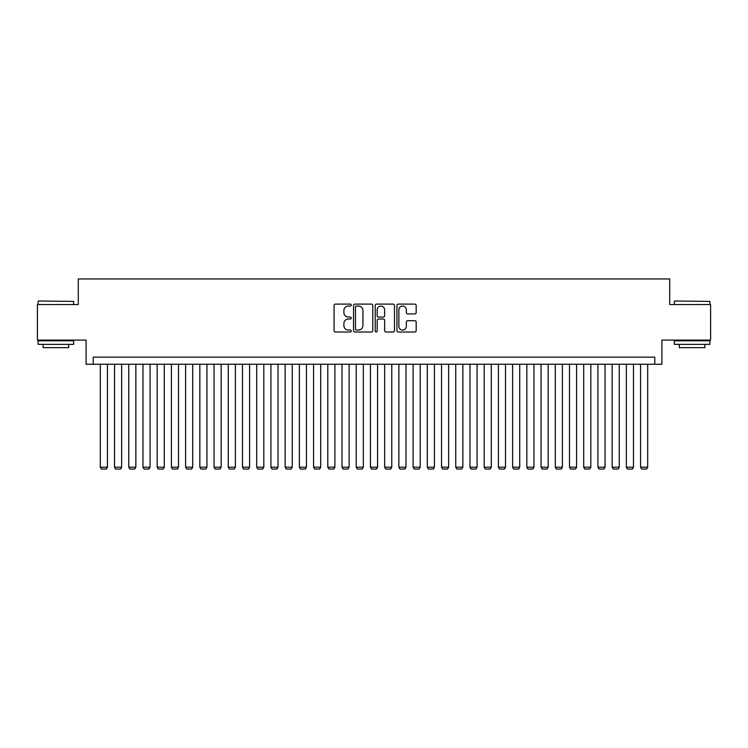 <?xml version="1.0" encoding="UTF-8"?>
<svg xmlns="http://www.w3.org/2000/svg" width="748" height="748" viewBox="0 0 748 748"><rect width="100%" height="100%" fill="white"/><g stroke="black" fill="none" stroke-linecap="round" stroke-linejoin="round"><path stroke-width="1.12" d="M351.251 305.072A0.972 0.972 0 0 0 350.279 304.099L335.45 304.099A1.393 1.393 0 0 0 334.057 305.493L334.057 330.616A1.393 1.393 0 0 0 335.45 332.009L350.279 332.009A0.972 0.972 0 0 0 351.251 331.037A0.972 0.972 0 0 0 350.279 330.055L348.353 330.055A4.469 4.469 0 0 1 343.893 325.586L343.893 323.501A4.469 4.469 0 0 1 348.353 319.031L350.279 319.031A0.972 0.972 0 0 0 351.251 318.05A0.972 0.972 0 0 0 350.279 317.077L348.353 317.077A4.469 4.469 0 0 1 343.893 312.608L343.893 310.514A4.469 4.469 0 0 1 348.353 306.054L350.279 306.054A0.972 0.972 0 0 0 351.251 305.072M414.785 313.936A1.393 1.393 0 0 0 416.178 312.542L416.178 305.493A1.393 1.393 0 0 0 414.785 304.099L398.319 304.099A1.393 1.393 0 0 0 396.926 305.493L396.926 330.616A1.393 1.393 0 0 0 398.319 332.009L414.785 332.009A1.393 1.393 0 0 0 416.178 330.616L416.178 322.098A1.393 1.393 0 0 0 414.785 320.705L407.735 320.705A1.393 1.393 0 0 0 406.342 322.098L406.342 326.324A3.731 3.731 0 0 1 402.611 330.055A3.731 3.731 0 0 1 398.871 326.324L398.871 309.784A3.731 3.731 0 0 1 402.611 306.054A3.731 3.731 0 0 1 406.342 309.784L406.342 312.542A1.393 1.393 0 0 0 407.735 313.936L414.785 313.936M654.799 364.257L661.905 364.257L661.905 340.088L710.6 340.088L710.6 304.548L669.722 304.548L669.722 278.957L78.278 278.957L78.278 304.548L37.4 304.548L37.4 340.088L86.095 340.088L86.095 364.257L654.799 364.257L654.799 357.151L93.201 357.151L93.201 364.257M372.775 305.493A1.393 1.393 0 0 0 371.382 304.099L354.917 304.099A1.393 1.393 0 0 0 353.524 305.493L353.524 330.616A1.393 1.393 0 0 0 354.917 332.009L371.382 332.009A1.393 1.393 0 0 0 372.775 330.616L372.775 305.493M376.618 304.099L393.083 304.099A1.393 1.393 0 0 1 394.476 305.493L394.476 330.616A1.393 1.393 0 0 1 393.083 332.009L386.033 332.009A1.393 1.393 0 0 1 384.64 330.616L384.64 320.425A1.393 1.393 0 0 0 383.247 319.031L378.572 319.031A1.393 1.393 0 0 0 377.179 320.425L377.179 331.037A0.972 0.972 0 0 1 376.197 332.009A0.972 0.972 0 0 1 375.225 331.037L375.225 305.493A1.393 1.393 0 0 1 376.618 304.099M356.45 306.054A0.972 0.972 0 0 0 355.478 307.026L355.478 329.083A0.972 0.972 0 0 0 356.45 330.055L358.479 330.055A4.469 4.469 0 0 0 362.939 325.586L362.939 310.514A4.469 4.469 0 0 0 358.479 306.054L356.45 306.054M384.64 309.859A3.731 3.731 0 0 0 380.91 306.119A3.731 3.731 0 0 0 377.179 309.859L377.179 315.684A1.393 1.393 0 0 0 378.572 317.077L383.247 317.077A1.393 1.393 0 0 0 384.64 315.684L384.64 309.859M107.422 364.257L107.422 467.191L100.316 467.191L100.316 364.257M107.422 467.191L106.356 469.043L101.382 469.043L100.316 467.191M38.541 300.995L73.659 301.416L38.541 300.995M55.885 344.361L38.111 344.361L38.111 340.798L73.659 340.798L73.659 344.361L55.885 344.361M68.676 344.361L68.676 347.624L43.085 347.624L43.085 344.361M674.771 300.995L709.889 301.416L674.771 300.995M692.115 344.361L674.341 344.361L674.341 340.798L709.889 340.798L709.889 344.361L692.115 344.361M704.915 344.361L704.915 347.624L679.324 347.624L679.324 344.361M121.644 364.257L121.644 467.191L114.528 467.191L114.528 364.257M121.644 467.191L120.568 469.043L115.594 469.043L114.528 467.191M135.856 364.257L135.856 467.191L128.749 467.191L128.749 364.257M135.856 467.191L134.79 469.043L129.815 469.043L128.749 467.191M150.077 364.257L150.077 467.191L142.962 467.191L142.962 364.257M150.077 467.191L149.011 469.043L144.027 469.043L142.962 467.191M164.289 364.257L164.289 467.191L157.183 467.191L157.183 364.257M164.289 467.191L163.223 469.043L158.249 469.043L157.183 467.191M178.51 364.257L178.51 467.191L171.404 467.191L171.404 364.257M178.51 467.191L177.444 469.043L172.47 469.043L171.404 467.191M192.722 364.257L192.722 467.191L185.616 467.191L185.616 364.257M192.722 467.191L191.656 469.043L186.682 469.043L185.616 467.191M206.944 364.257L206.944 467.191L199.838 467.191L199.838 364.257M206.944 467.191L205.878 469.043L200.903 469.043L199.838 467.191M221.165 364.257L221.165 467.191L214.05 467.191L214.05 364.257M221.165 467.191L220.099 469.043L215.115 469.043L214.05 467.191M235.377 364.257L235.377 467.191L228.271 467.191L228.271 364.257M235.377 467.191L234.311 469.043L229.337 469.043L228.271 467.191M249.598 364.257L249.598 467.191L242.492 467.191L242.492 364.257M249.598 467.191L248.532 469.043L243.558 469.043L242.492 467.191M263.81 364.257L263.81 467.191L256.704 467.191L256.704 364.257M263.81 467.191L262.744 469.043L257.77 469.043L256.704 467.191M278.032 364.257L278.032 467.191L270.926 467.191L270.926 364.257M278.032 467.191L276.966 469.043L271.991 469.043L270.926 467.191M292.253 364.257L292.253 467.191L285.138 467.191L285.138 364.257M292.253 467.191L291.187 469.043L286.204 469.043L285.138 467.191M306.465 364.257L306.465 467.191L299.359 467.191L299.359 364.257M306.465 467.191L305.399 469.043L300.425 469.043L299.359 467.191M320.686 364.257L320.686 467.191L313.571 467.191L313.571 364.257M320.686 467.191L319.62 469.043L314.646 469.043L313.571 467.191M334.898 364.257L334.898 467.191L327.792 467.191L327.792 364.257M334.898 467.191L333.832 469.043L328.858 469.043L327.792 467.191M349.12 364.257L349.12 467.191L342.014 467.191L342.014 364.257M349.12 467.191L348.054 469.043L343.08 469.043L342.014 467.191M363.341 364.257L363.341 467.191L356.226 467.191L356.226 364.257M363.341 467.191L362.275 469.043L357.292 469.043L356.226 467.191M377.553 364.257L377.553 467.191L370.447 467.191L370.447 364.257M377.553 467.191L376.487 469.043L371.513 469.043L370.447 467.191M391.774 364.257L391.774 467.191L384.659 467.191L384.659 364.257M391.774 467.191L390.708 469.043L385.725 469.043L384.659 467.191M405.986 364.257L405.986 467.191L398.88 467.191L398.88 364.257M405.986 467.191L404.92 469.043L399.946 469.043L398.88 467.191M420.208 364.257L420.208 467.191L413.102 467.191L413.102 364.257M420.208 467.191L419.142 469.043L414.168 469.043L413.102 467.191M434.429 364.257L434.429 467.191L427.314 467.191L427.314 364.257M434.429 467.191L433.354 469.043L428.38 469.043L427.314 467.191M448.641 364.257L448.641 467.191L441.535 467.191L441.535 364.257M448.641 467.191L447.575 469.043L442.601 469.043L441.535 467.191M462.862 364.257L462.862 467.191L455.747 467.191L455.747 364.257M462.862 467.191L461.796 469.043L456.813 469.043L455.747 467.191M477.074 364.257L477.074 467.191L469.968 467.191L469.968 364.257M477.074 467.191L476.009 469.043L471.034 469.043L469.968 467.191M491.296 364.257L491.296 467.191L484.19 467.191L484.19 364.257M491.296 467.191L490.23 469.043L485.256 469.043L484.19 467.191M505.508 364.257L505.508 467.191L498.402 467.191L498.402 364.257M505.508 467.191L504.442 469.043L499.468 469.043L498.402 467.191M519.729 364.257L519.729 467.191L512.623 467.191L512.623 364.257M519.729 467.191L518.663 469.043L513.689 469.043L512.623 467.191M533.95 364.257L533.95 467.191L526.835 467.191L526.835 364.257M533.95 467.191L532.885 469.043L527.901 469.043L526.835 467.191M548.162 364.257L548.162 467.191L541.056 467.191L541.056 364.257M548.162 467.191L547.097 469.043L542.122 469.043L541.056 467.191M562.384 364.257L562.384 467.191L555.278 467.191L555.278 364.257M562.384 467.191L561.318 469.043L556.344 469.043L555.278 467.191M576.596 364.257L576.596 467.191L569.49 467.191L569.49 364.257M576.596 467.191L575.53 469.043L570.556 469.043L569.49 467.191M590.817 364.257L590.817 467.191L583.711 467.191L583.711 364.257M590.817 467.191L589.751 469.043L584.777 469.043L583.711 467.191M605.038 364.257L605.038 467.191L597.923 467.191L597.923 364.257M605.038 467.191L603.973 469.043L598.989 469.043L597.923 467.191M619.25 364.257L619.25 467.191L612.145 467.191L612.145 364.257M619.25 467.191L618.185 469.043L613.21 469.043L612.145 467.191M633.472 364.257L633.472 467.191L626.356 467.191L626.356 364.257M633.472 467.191L632.406 469.043L627.432 469.043L626.356 467.191M647.684 364.257L647.684 467.191L640.578 467.191L640.578 364.257M647.684 467.191L646.618 469.043L641.644 469.043L640.578 467.191M38.111 304.548L38.111 301.416M46.217 340.798L46.217 340.088M65.553 340.798L65.553 340.088M73.659 304.548L73.659 301.416M674.341 304.548L674.341 301.416M682.447 340.798L682.447 340.088M701.783 340.798L701.783 340.088M709.889 304.548L709.889 301.416"/></g></svg>

